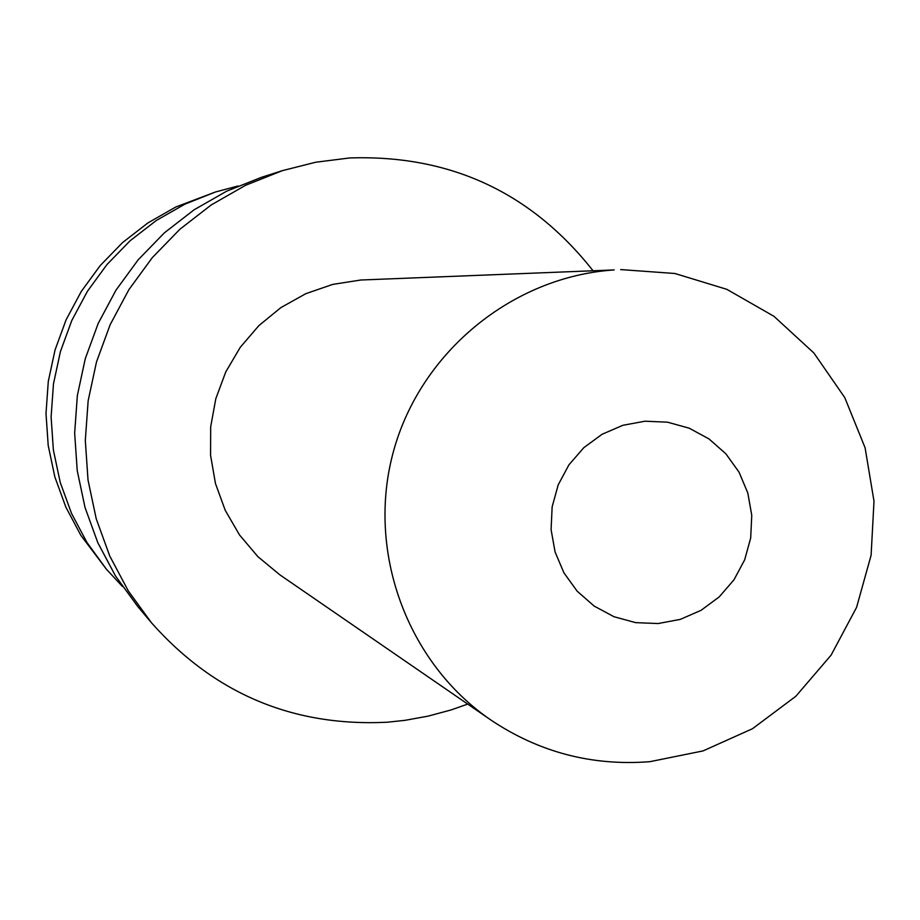 <?xml version="1.0" encoding="UTF-8"?>
<svg xmlns="http://www.w3.org/2000/svg" width="920" height="920" viewBox="0 0 920 920"><rect width="100%" height="100%" fill="white"/><g stroke="black" fill="none" stroke-linecap="round" stroke-linejoin="round"><path stroke-width="1.38" d="M490.567 719.819L279.772 574.77L257.887 556.657L239.51 534.945L225.216 510.301L215.464 483.506L210.577 455.388L210.68 426.822L215.809 398.705L225.768 371.921L240.269 347.311L258.853 325.634L280.922 307.579L305.796 293.687L332.695 284.406L360.778 280.013L614.226 269.928C512.624 276.563 420.704 351.842 393.507 451.26C366.079 550.608 406.628 662.239 490.567 719.819C538.867 752.226 591.962 766.176 649.876 761.679L703.029 750.915L752.48 728.72L795.857 696.256L831.093 655.144L856.577 607.384L871.102 555.254L874 501.204L865.099 447.787L844.755 397.578L813.889 353.004L773.95 316.308L726.846 289.34L674.912 273.493L620.712 269.583M467.716 704.087L450.984 709.964L428.168 716.116L404.915 720.348L387.285 722.223C293.112 726.857 214.555 693.76 151.605 622.943L128.34 590.985L109.767 556.048L96.232 518.811L88.021 480.01L85.307 440.416L88.147 400.809L96.485 361.974L110.159 324.679L128.892 289.662L152.306 257.623L179.952 229.195L211.266 204.918L245.617 185.276L282.348 170.66L315.641 162.242L349.68 157.952C449.926 154.64 531.024 192.222 592.997 270.687M151.605 622.943L137.551 606.245L115.483 575.931L97.853 542.788L85.02 507.46L77.234 470.672L74.658 433.113L77.349 395.554L85.261 358.731L98.221 323.368L115.989 290.156L138.195 259.773L164.415 232.806L194.12 209.783L226.711 191.164L261.556 177.284L282.348 170.66M122.406 586.431L106.467 569.296L87.043 542.604L71.53 513.441L60.225 482.367L53.371 449.995L51.106 416.967L53.463 383.939L60.421 351.543L71.817 320.447L87.446 291.249L106.984 264.523L130.053 240.81L156.193 220.558L184.874 204.171L215.544 191.958L238.165 185.966M106.467 569.296L80.879 535.382L65.826 507.081L54.855 476.928L48.208 445.522L46 413.471L48.288 381.421L55.039 349.991L66.102 319.815L81.259 291.479L100.222 265.558L122.613 242.535L147.97 222.881L175.812 206.988L215.544 191.958M645.046 421.199L622.851 425.304L602.094 434.274L583.809 447.683L568.916 464.864L558.175 484.932L552.138 506.885L551.091 529.621L555.082 551.988L563.937 572.861L577.173 591.192L594.136 606.061L613.973 616.722L635.674 622.644L658.156 623.542L680.294 619.379L700.982 610.362L719.175 596.942L733.987 579.807L744.671 559.808L750.697 537.935L751.755 515.292L747.81 492.993L739.036 472.155L725.891 453.824L708.998 438.932L689.23 428.202L667.54 422.188L645.046 421.199"/></g></svg>
